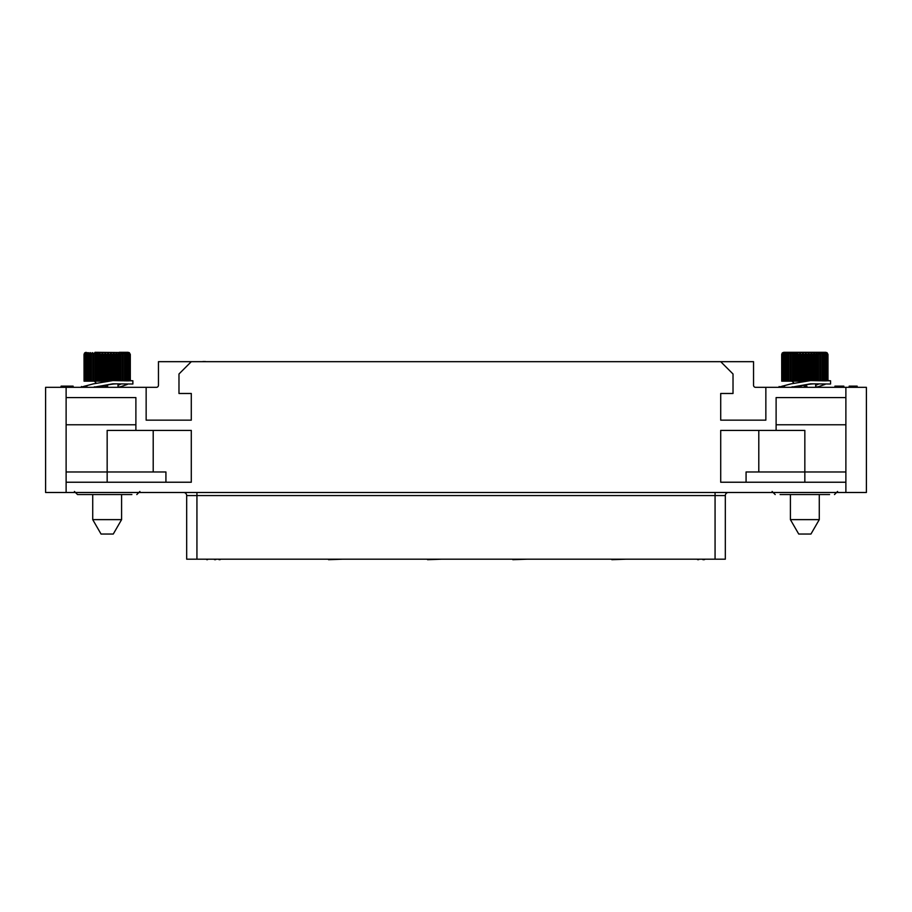 <?xml version="1.0" encoding="UTF-8"?>
<svg xmlns="http://www.w3.org/2000/svg" width="912" height="912" viewBox="0 0 912 912"><rect width="100%" height="100%" fill="white"/><g stroke="black" fill="none" stroke-linecap="round" stroke-linejoin="round"><path stroke-width="1.37" d="M728.403 492.491A3.078 3.078 90 0 0 725.325 495.569L725.325 559.181L186.675 559.181L186.675 495.569A3.078 3.078 0 0 0 183.597 492.491A3.078 3.078 0 0 1 186.675 495.569L186.675 559.181M66.12 492.491L45.6 492.491L45.6 387.326L146.148 387.326L146.148 420.158L191.292 420.158L191.292 393.482L178.98 393.482L178.98 373.988L191.292 361.676L720.708 361.676L733.02 373.988L733.02 393.482L720.708 393.482L720.708 420.158L765.852 420.158L765.852 387.326L866.4 387.326L866.4 492.491L66.12 492.491L66.12 482.231L191.292 482.231L191.292 430.418L135.888 430.418L135.888 397.586L66.12 397.586L66.12 482.231M776.112 430.418L776.112 397.586L845.88 397.586L845.88 482.231L720.708 482.231L720.708 430.418L804.84 430.418L804.84 471.971L746.073 471.971L746.073 482.231M845.88 424.775L776.112 424.775M758.795 471.971L758.795 430.418M845.88 471.971L804.84 471.971L804.84 482.231M66.12 424.775L135.888 424.775M135.888 430.418L107.16 430.418L107.16 471.971L165.927 471.971L165.927 482.231M153.205 471.971L153.205 430.418M66.12 471.971L107.16 471.971L107.16 482.231M191.292 361.676L158.46 361.676L158.46 385.274A2.052 2.052 0 0 1 156.408 387.326L146.148 387.326M720.708 361.676L753.54 361.676L753.54 385.274A2.052 2.052 0 0 0 755.592 387.326L765.852 387.326M780.102 494.543L829.578 494.543M822.761 494.543L828.039 494.543M820.72 494.543L819.272 494.543L819.272 519.635L790.408 519.635L790.408 494.543L788.96 494.543M796.871 387.326L797.966 386.87C805.547 384.556 811.817 383.576 816.776 383.941M827.982 380.589L830.558 380.794L830.558 384.02L810.574 383.804L790.898 387.326M830.558 380.794L810.574 380.589L791.069 383.861L780.262 386.745M784.628 386.084L782.564 386.038M816.582 387.326L825.052 384.419M818.611 384.077L815.681 385.32M781.732 381.17L781.698 354.426L781.732 381.17L801.203 381.17M826.967 380.623L827.982 380.635L827.982 354.426L826.967 352.613L783.807 352.306L825.873 352.306M826.967 352.613L827.948 354.426L827.948 380.692L826.728 380.68M827.948 354.426L826.728 352.613L827.572 354.426L827.572 380.76L826.158 380.726M827.572 354.426L826.158 352.613L826.853 354.426L826.853 380.828L825.246 380.771M826.853 354.426L825.246 352.613L825.77 380.874L824.003 380.783M781.732 354.426L782.827 352.613L781.937 354.426L783.294 352.613L782.553 354.426L784.092 352.613L783.511 354.426L785.232 352.613L784.81 354.426L786.668 352.613L786.418 354.426L788.39 352.613L788.321 354.426L790.385 352.613L790.487 354.426L792.596 352.613L792.87 354.426L795.002 352.613L795.446 354.426L797.567 352.613L798.182 354.426L799.049 354.426L800.234 352.613L801.01 354.426L801.91 354.426L802.993 352.613L803.905 354.426L804.806 354.426L805.763 352.613L806.812 354.426L807.713 354.426L808.534 352.613L809.685 354.426L810.563 354.426L811.235 352.613L812.478 354.426L813.333 354.426L813.846 352.613L815.157 354.426L815.966 354.426L816.308 352.613L817.676 354.426L818.429 354.426L818.588 352.613L819.991 354.426L820.663 354.426L820.652 352.613L822.658 354.426L822.464 352.613L824.368 354.426L824.368 380.885L822.464 380.771M822.658 354.426L822.658 380.851L820.652 380.726M820.663 354.426L820.663 380.783L810.574 380.589M802.993 352.613L802.993 380.954M803.905 354.426L803.905 380.863M801.91 354.426L801.91 381.079M801.01 354.426L801.01 381.17M800.234 352.613L800.234 381.17M799.049 354.426L799.049 381.17M798.182 354.426L798.182 381.17M797.567 352.613L797.567 381.17M796.29 354.426L796.29 381.17M795.446 354.426L795.446 381.17M795.002 352.613L795.002 381.17M793.657 354.426L793.657 381.17M792.87 354.426L792.87 381.17M792.596 352.613L792.596 381.17M791.206 354.426L791.206 381.17M790.487 354.426L790.487 381.17M790.385 352.613L790.385 381.17M788.971 354.426L788.971 381.17M788.321 354.426L788.321 381.17M786.988 354.426L786.988 381.17M786.418 354.426L786.418 381.17M785.278 354.426L785.278 381.17M784.81 354.426L784.81 381.17M783.875 354.426L783.875 381.17M783.511 354.426L783.511 381.17M782.815 354.426L782.815 381.17M782.553 354.426L782.553 381.17M782.097 354.426L782.097 381.17M781.937 354.426L781.937 381.17M781.698 354.426L782.234 353.012L783.807 352.306M827.868 354.426L827.868 380.714M827.389 354.426L827.389 380.783M826.546 354.426L826.546 380.851M824.368 354.426L824.003 352.613L825.371 354.426L825.371 380.885M823.867 354.426L823.867 380.874M822.065 354.426L822.065 380.828M819.991 354.426L819.991 380.76M818.588 352.613L818.588 380.68M818.429 354.426L818.429 380.714M817.676 354.426L817.676 380.692M816.308 352.613L816.308 380.623M815.966 354.426L815.966 380.635M815.157 354.426L815.157 380.623M813.846 352.613L813.846 380.589M813.333 354.426L813.333 380.589M812.478 354.426L812.478 380.589M811.235 352.613L811.235 380.589M810.563 354.426L810.563 380.589M809.685 354.426L809.685 380.589M808.534 352.613L808.534 380.612M807.713 354.426L807.713 380.635M806.812 354.426L806.812 380.669M805.763 352.613L805.763 380.726M804.806 354.426L804.806 380.794M790.408 519.635L798.73 534.044L810.95 534.044L819.272 519.635M804.224 387.326L804.224 386.141L806.892 386.141L806.892 387.326M805.558 387.326L805.558 386.141M849.163 387.326L849.163 386.141L857.166 386.141L857.166 387.326M856.949 387.326L856.949 386.141M856.493 387.326L856.493 386.141M855.832 387.326L855.832 386.141M854.726 387.326L854.726 386.141M853.609 387.326L853.609 386.141M852.72 387.326L852.72 386.141M851.614 387.326L851.614 386.141M850.497 387.326L850.497 386.141M849.824 387.326L849.824 386.141M849.608 387.326L849.608 386.141M838.493 387.326L838.493 386.141L843.828 386.141L843.828 387.326M840.271 387.326L840.271 386.141M834.936 387.326L834.936 386.141L838.493 386.141M64.216 387.326L64.216 386.141L73.131 386.141L73.131 387.326M62.882 387.326L62.882 386.141L64.216 386.141M61.993 387.326L61.993 386.141L62.882 386.141M61.104 387.326L61.104 386.141L61.993 386.141M60.876 387.326L61.104 386.141M104.971 387.326L104.971 386.141L107.639 386.141L107.639 387.326M106.305 387.326L106.305 386.141M67.796 387.326L67.796 386.141M66.679 387.326L66.679 386.141M65.789 387.326L65.789 386.141M65.128 387.326L65.128 386.141M64.9 387.326L64.9 386.141M82.422 494.543L81.476 494.543M91.28 494.543L89.239 494.543M74.431 491.465L77.509 494.543L131.898 494.543M99.191 387.326L100.286 386.87C107.867 384.556 114.137 383.576 119.096 383.941M130.302 380.589L132.878 380.794L132.878 384.02L112.894 383.804L93.218 387.326M132.878 380.794L112.894 380.589L93.389 383.861L82.582 386.745M86.948 386.084L84.884 386.038M118.902 387.326L127.372 384.419M120.931 384.077L118.001 385.32M84.052 381.17L84.018 354.426L84.052 381.17L103.523 381.17M129.287 380.623L130.302 380.635L130.302 354.426L129.287 352.613L95.019 352.306M129.287 352.613L130.268 354.426L130.268 380.692L129.048 380.68M130.268 354.426L129.048 352.613L129.892 354.426L129.892 380.76L128.478 380.726M129.892 354.426L128.478 352.613L129.173 354.426L129.173 380.828L127.566 380.771M129.173 354.426L127.566 352.613L128.09 380.874L126.323 380.783M84.052 354.426L85.147 352.613L84.257 354.426L85.614 352.613L84.873 354.426L86.412 352.613L85.831 354.426L87.552 352.613L87.13 354.426L88.988 352.613L88.738 354.426L90.71 352.613L90.641 354.426L92.705 352.613L92.807 354.426L94.916 352.613L95.19 354.426L97.322 352.613L97.766 354.426L99.887 352.613L100.502 354.426L101.369 354.426L102.554 352.613L103.33 354.426L104.23 354.426L105.313 352.613L106.225 354.426L107.126 354.426L108.083 352.613L109.132 354.426L110.033 354.426L110.854 352.613L112.005 354.426L112.883 354.426L113.555 352.613L114.798 354.426L115.653 354.426L116.166 352.613L117.477 354.426L118.286 354.426L118.628 352.613L119.996 354.426L120.749 354.426L120.908 352.613L122.311 354.426L122.983 354.426L122.972 352.613L124.978 354.426L124.784 352.613L126.688 354.426L126.688 380.885L124.784 380.771M124.978 354.426L124.978 380.851L122.972 380.726M122.983 354.426L122.983 380.783L112.894 380.589M105.313 352.613L105.313 380.954M106.225 354.426L106.225 380.863M104.23 354.426L104.23 381.079M103.33 354.426L103.33 381.17M102.554 352.613L102.554 381.17M101.369 354.426L101.369 381.17M100.502 354.426L100.502 381.17M99.887 352.613L99.887 381.17M98.61 354.426L98.61 381.17M97.766 354.426L97.766 381.17M97.322 352.613L97.322 381.17M95.977 354.426L95.977 381.17M95.19 354.426L95.19 381.17M94.916 352.613L94.916 381.17M93.526 354.426L93.526 381.17M92.807 354.426L92.807 381.17M92.705 352.613L92.705 381.17M91.291 354.426L91.291 381.17M90.641 354.426L90.641 381.17M89.308 354.426L89.308 381.17M88.738 354.426L88.738 381.17M87.598 354.426L87.598 381.17M87.13 354.426L87.13 381.17M86.195 354.426L86.195 381.17M85.831 354.426L85.831 381.17M85.135 354.426L85.135 381.17M84.873 354.426L84.873 381.17M84.417 354.426L84.417 381.17M84.257 354.426L84.257 381.17M84.018 354.426L84.554 353.012L86.127 352.306M130.188 354.426L130.188 380.714M129.709 354.426L129.709 380.783M128.866 354.426L128.866 380.851M126.688 354.426L126.323 352.613L127.691 354.426L127.691 380.885M126.187 354.426L126.187 380.874M124.385 354.426L124.385 380.828M122.311 354.426L122.311 380.76M120.908 352.613L120.908 380.68M120.749 354.426L120.749 380.714M119.996 354.426L119.996 380.692M118.628 352.613L118.628 380.623M118.286 354.426L118.286 380.635M117.477 354.426L117.477 380.623M116.166 352.613L116.166 380.589M115.653 354.426L115.653 380.589M114.798 354.426L114.798 380.589M113.555 352.613L113.555 380.589M112.883 354.426L112.883 380.589M112.005 354.426L112.005 380.589M110.854 352.613L110.854 380.612M110.033 354.426L110.033 380.635M109.132 354.426L109.132 380.669M108.083 352.613L108.083 380.726M107.126 354.426L107.126 380.794M119.301 352.306L128.193 352.306M121.592 494.543L121.592 519.635L92.728 519.635L92.728 494.543M92.728 519.635L101.05 534.044L113.27 534.044L121.592 519.635M725.325 559.181L725.325 495.569L186.675 495.569M611.849 559.181L597.485 559.181M626.213 559.181L611.849 559.694M328.571 559.181L314.207 559.181M342.935 559.181L328.571 559.694M427.58 559.181L413.216 559.181M441.944 559.181L427.58 559.694M512.84 559.181L498.476 559.181M527.204 559.181L512.84 559.694M195.362 559.181L194.131 559.181M199.876 559.181L196.183 559.181M215.289 559.181L214.571 559.694M216.212 559.181L215.494 559.694M219.803 559.181L219.085 559.694M220.727 559.181L220.009 559.694M201.039 559.181L204.527 559.181M207.4 559.181L206.785 559.694M208.016 559.181L207.4 559.694M702.958 559.181L701.111 559.181M685.516 559.181L684.285 559.181M698.341 559.181L697.623 559.694M699.265 559.181L698.546 559.694M703.574 559.181L702.958 559.694M704.189 559.181L703.574 559.694M705.215 559.181L704.189 559.694M709.901 361.676L703.745 361.676M205.28 361.676L211.436 361.676M230.246 361.676L224.09 361.676M222.722 361.676L216.566 361.676M204.254 361.676L205.28 361.471M203.228 361.676L204.254 361.471M202.373 361.676L203.228 361.471M413.216 361.676L441.944 361.676M597.485 361.676L626.213 361.676M314.207 361.676L342.935 361.676M498.476 361.676L527.204 361.676M845.88 492.491L845.88 482.231M845.88 397.586L845.88 387.326M66.12 387.326L66.12 397.586M792.004 386.87L797.966 386.87M815.681 386.87L817.722 386.87M94.324 386.87L100.286 386.87M118.001 386.87L120.042 386.87M196.935 492.491L196.935 559.181M715.065 492.491L715.065 559.181M772.111 491.465L775.189 494.543M837.569 491.465L834.491 494.543M779.122 386.506L779.122 387.326M793.999 383.154L792.015 381.17M815.681 383.941L815.681 387.326M139.889 491.465L136.811 494.543M81.442 386.506L81.442 387.326M96.319 383.154L94.335 381.17M118.001 383.941L118.001 387.326"/></g></svg>
